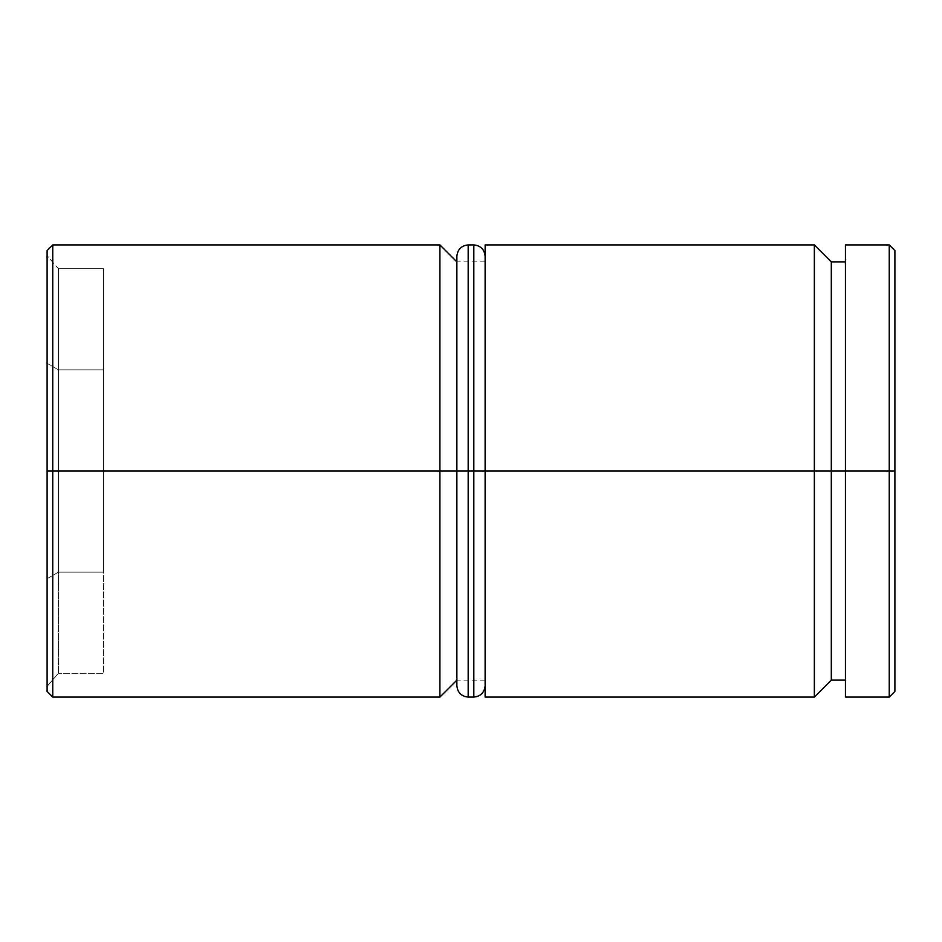 <?xml version="1.0" encoding="UTF-8"?>
<svg xmlns="http://www.w3.org/2000/svg" width="942" height="942" viewBox="0 0 942 942"><rect width="100%" height="100%" fill="white"/><g stroke="black" fill="none" stroke-linecap="round" stroke-linejoin="round"><path stroke-width="0.71" stroke-dasharray="4.71 3.53" d="M814.359 471L831.315 471L831.315 680.124L831.315 471L845.445 471L845.445 680.124L845.445 471L894.9 471L894.9 691.428L894.9 250.572L894.9 471L889.248 471L889.248 697.08L889.248 471L845.445 471L845.445 244.92L845.445 697.08L845.445 261.876L845.445 471L845.445 261.876L845.445 471L831.315 471L831.315 261.876L831.315 471L814.359 471L814.359 697.08L814.359 471L456.87 471L456.87 680.124L456.87 471L485.13 471L485.13 680.124L485.13 471L814.359 471L814.359 244.92L814.359 471M439.914 471L456.87 471L456.87 680.124L456.87 471L485.13 471L485.13 244.92L485.13 697.08L485.13 261.876L485.13 471L485.13 261.876L485.13 471L456.87 471L456.87 261.876L456.87 471L439.914 471L439.914 697.08L439.914 471L52.752 471L52.752 697.08L52.752 471L439.914 471L439.914 244.92L439.914 471M47.1 471L52.752 471L52.752 244.92L52.752 471L47.1 471L47.1 691.428L47.1 471M47.1 363.318L47.1 686.365L47.1 363.318L47.1 686.365L58.404 673.318L58.404 572.159L103.62 572.159L103.62 673.318L58.404 673.318L103.62 673.318L103.62 572.159L58.404 572.159L58.404 369.841L103.62 369.841L103.62 572.159L103.62 369.841L58.404 369.841L58.404 268.682L103.62 268.682L103.62 369.841L103.62 268.682L58.404 268.682L58.404 369.841L103.62 369.841L58.404 369.841L58.404 572.159L103.62 572.159L58.404 572.159L58.404 673.318L58.404 572.159L47.1 578.682L58.404 572.159L58.404 673.318L47.1 686.365L47.1 578.682L58.404 572.159L58.404 369.841L47.1 363.318L58.404 369.841L58.404 572.159L47.1 578.682L47.1 363.318L58.404 369.841L58.404 268.682L47.1 255.635L47.1 363.318L47.1 255.635L58.404 268.682L58.404 369.841L47.1 363.318M889.248 244.92L889.248 471L889.248 244.92M456.87 471L456.87 256.224L456.87 471M103.62 572.159L103.62 268.682L103.62 572.159M468.174 471L468.174 697.08L468.174 471L473.826 471L473.826 697.08L473.826 471L468.174 471L468.174 244.92L468.174 471M485.13 471L485.13 256.224L485.13 471M473.826 244.92L473.826 471L473.826 244.92M485.13 680.124L456.87 680.124M485.13 261.876L456.87 261.876"/><path stroke-width="1.41" d="M814.359 471L814.359 697.08L814.359 471L485.13 471L485.13 697.08L485.13 471L814.359 471L814.359 244.92L814.359 471L831.315 471L814.359 471M845.445 680.124L831.315 680.124L831.315 471L831.315 680.124L814.359 697.08L485.13 697.08M439.914 471L439.914 697.08L439.914 471L47.1 471L47.1 691.428L47.1 250.572L47.1 471L52.752 471L52.752 697.08L52.752 471L439.914 471L439.914 244.92L439.914 471L456.87 471L439.914 471M889.248 471L889.248 697.08L889.248 471L831.315 471L845.445 471L845.445 697.08L845.445 471L889.248 471L889.248 244.92L889.248 471L894.9 471L889.248 471M894.9 691.428L894.9 471L894.9 691.428L889.248 697.08L845.445 697.08M894.9 250.572L894.9 471L894.9 250.572L889.248 244.92L845.445 244.92L845.445 471L845.445 244.92M485.13 244.92L485.13 471L485.13 244.92L814.359 244.92L831.315 261.876L831.315 471L831.315 261.876L845.445 261.876M456.87 261.876L439.914 244.92L52.752 244.92L52.752 471L52.752 244.92L47.1 250.572M456.87 471L456.87 685.776L456.87 471L468.174 471L456.87 471L456.87 256.224L456.87 471M485.13 685.776C484.412 692.594 480.644 696.362 473.826 697.08L473.826 471L485.13 471L473.826 471L473.826 697.08L468.174 697.08L468.174 471L468.174 697.08C461.356 696.362 457.588 692.594 456.87 685.776M473.826 471L468.174 471L473.826 471L473.826 244.92L473.826 471M485.13 256.224C484.412 249.406 480.644 245.638 473.826 244.92L468.174 244.92L468.174 471L468.174 244.92C461.356 245.638 457.588 249.406 456.87 256.224M47.1 691.428L52.752 697.08L439.914 697.08L456.87 680.124"/></g></svg>
